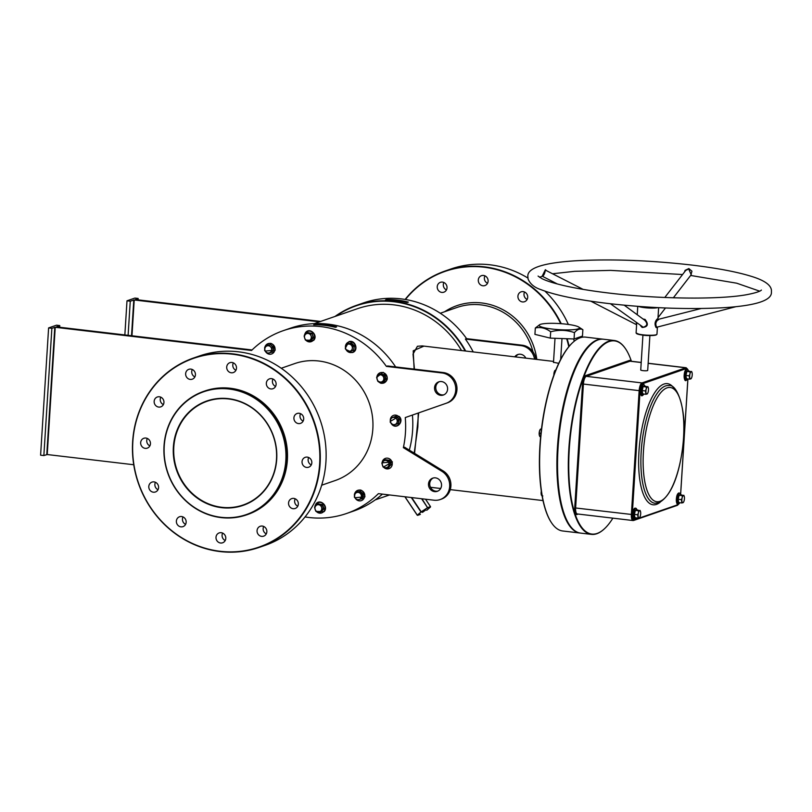 <?xml version="1.0" encoding="UTF-8"?>
<svg xmlns="http://www.w3.org/2000/svg" width="812" height="812" viewBox="0 0 812 812"><rect width="100%" height="100%" fill="white"/><g stroke="black" fill="none" stroke-linecap="round" stroke-linejoin="round"><path stroke-width="1.22" d="M221.605 507.673A55.257 51.359 70.9 0 1 173.362 447.057A55.257 51.359 70.9 0 1 228.466 398.651A55.257 51.359 70.9 0 1 276.709 459.257A55.257 51.359 70.9 0 1 221.605 507.673M228.568 398.956A54.901 51.034 -109.1 0 0 207.212 401.229A54.901 51.034 -109.1 0 0 174.235 458.547A54.901 51.034 -109.1 0 0 221.747 507.287A54.901 51.034 -109.1 0 0 243.103 505.003A54.901 51.034 -109.1 0 0 276.08 447.686A54.901 51.034 -109.1 0 0 228.568 398.956M465.144 350.977A96.384 89.594 -109.1 0 0 335.985 316.122M334.93 316.487A96.74 89.919 70.9 0 1 356.397 305.373A96.74 89.919 70.9 0 1 465.692 351.038M409.309 450.132A96.74 89.919 -109.1 0 0 412.608 430.258A96.74 89.919 -109.1 0 0 412.425 415.064M395.637 366.922A96.74 89.919 -109.1 0 0 290.523 328.149L283.347 330.636A96.74 89.919 70.9 0 1 386.4 366.395L387.618 365.979L443.261 372.546A15.692 14.586 -109.1 0 1 456.831 386.451A15.692 14.586 -109.1 0 1 447.453 402.833L405.259 417.561A96.74 89.919 70.9 0 1 405.442 432.735A96.74 89.919 70.9 0 1 403.361 447.645L404.579 447.219L443.169 470.93A15.692 14.586 70.9 0 1 450.893 486.073A15.692 14.586 70.9 0 1 441.352 499.136L440.134 499.563A15.692 14.586 70.9 0 1 434.034 500.212L378.402 493.645A96.74 89.919 70.9 0 1 346.592 513.478A96.74 89.919 70.9 0 1 305.038 516.939M285.834 460.343A65.011 60.433 -109.1 0 0 229.065 389.019A65.011 60.433 -109.1 0 0 164.237 445.981A65.011 60.433 -109.1 0 0 220.996 517.295A65.011 60.433 -109.1 0 0 285.834 460.343M164.024 445.9A65.366 60.748 70.9 0 1 203.792 391.343A65.366 60.748 70.9 0 1 286.281 460.333A65.366 60.748 70.9 0 1 246.523 514.889A65.366 60.748 70.9 0 1 164.024 445.9M551.693 523.029A97.257 32.724 -83.3 0 1 551.571 522.857A97.257 32.724 -83.3 0 1 541.33 430.177A97.257 32.724 -83.3 0 1 572.876 342.431A97.257 32.724 -83.3 0 1 573.028 342.288M602.88 339.162L585.604 337.122A97.613 32.845 96.7 0 0 580.215 337.762A97.613 32.845 96.7 0 0 573.191 342.136A97.613 32.845 96.7 0 0 541.543 430.198A97.613 32.845 96.7 0 0 551.815 523.212A97.613 32.845 96.7 0 0 562.716 530.987L579.991 533.027A97.613 32.845 -83.3 0 1 558.006 440.063A97.613 32.845 -83.3 0 1 597.49 339.802A97.613 32.845 -83.3 0 1 602.88 339.162A97.613 32.845 -83.3 0 1 603.204 339.203M590.963 344.4A97.257 32.724 96.7 0 0 559.265 432.299A97.257 32.724 96.7 0 0 569.618 525.151A97.257 32.724 -83.3 0 1 569.496 524.978A97.257 32.724 -83.3 0 1 559.265 432.299A97.257 32.724 -83.3 0 1 590.801 344.552A97.257 32.724 -83.3 0 1 590.963 344.4M259.13 547.42L264.966 545.4A100.221 93.157 -109.1 0 0 325.937 461.744A100.221 93.157 -109.1 0 0 199.447 355.96L193.611 357.98A100.221 93.157 70.9 0 1 320.101 463.764A100.221 93.157 70.9 0 1 259.13 547.42A100.221 93.157 70.9 0 1 132.64 441.626A100.221 93.157 70.9 0 1 193.611 357.98M319.654 463.764A99.876 92.832 -109.1 0 0 232.445 354.205A99.876 92.832 -109.1 0 0 132.843 441.708A99.876 92.832 -109.1 0 0 220.052 551.267A99.876 92.832 -109.1 0 0 319.654 463.764M574.246 341.233A100.221 93.157 -109.1 0 0 573.627 338.969M568.349 324.445A100.221 93.157 -109.1 0 0 544.903 291.122M527.901 278.039A100.221 93.157 -109.1 0 0 451.025 268.955L445.189 270.975A100.221 93.157 70.9 0 1 561.224 323.694M568.796 346.744A99.876 92.832 -109.1 0 0 566.654 338.716M560.706 323.653A99.876 92.832 -109.1 0 0 405.432 299.486M405.117 299.435A100.221 93.157 70.9 0 1 445.189 270.975M567.131 338.736A100.221 93.157 70.9 0 1 569.161 346.298M261.626 536.377A5.227 4.862 70.9 0 1 260.246 526.277A5.227 4.862 70.9 0 1 266.803 530.703A5.227 4.862 70.9 0 1 261.626 536.377M263.717 526.46A5.227 4.862 -109.1 0 0 266.275 533.87M220.57 543.015A5.227 4.862 70.9 0 1 219.189 532.916A5.227 4.862 70.9 0 1 225.746 537.341A5.227 4.862 70.9 0 1 220.57 543.015M222.65 533.098A5.227 4.862 -109.1 0 0 225.218 540.508M180.944 526.846A5.227 4.862 70.9 0 1 179.564 516.747A5.227 4.862 70.9 0 1 186.121 521.172A5.227 4.862 70.9 0 1 180.944 526.846M183.025 516.929A5.227 4.862 -109.1 0 0 185.593 524.349M153.366 492.204A5.227 4.862 70.9 0 1 151.986 482.105A5.227 4.862 70.9 0 1 158.543 486.53A5.227 4.862 70.9 0 1 153.366 492.204M155.447 482.287A5.227 4.862 -109.1 0 0 158.015 489.707M145.236 448.366A5.227 4.862 70.9 0 1 143.856 438.267A5.227 4.862 70.9 0 1 150.413 442.692A5.227 4.862 70.9 0 1 145.236 448.366M147.317 438.46A5.227 4.862 -109.1 0 0 149.885 445.869M158.726 407.086A5.227 4.862 70.9 0 1 157.345 396.987A5.227 4.862 70.9 0 1 163.902 401.412A5.227 4.862 70.9 0 1 158.726 407.086M160.806 397.169A5.227 4.862 -109.1 0 0 163.374 404.589M190.221 379.417A5.227 4.862 70.9 0 1 188.831 369.318A5.227 4.862 70.9 0 1 195.398 373.743A5.227 4.862 70.9 0 1 190.221 379.417M192.302 369.501A5.227 4.862 -109.1 0 0 194.86 376.92M231.278 372.779A5.227 4.862 70.9 0 1 229.897 362.68A5.227 4.862 70.9 0 1 236.454 367.105A5.227 4.862 70.9 0 1 231.278 372.779M233.359 362.862A5.227 4.862 -109.1 0 0 235.927 370.272M270.903 388.948A5.227 4.862 70.9 0 1 269.523 378.849A5.227 4.862 70.9 0 1 276.08 383.274A5.227 4.862 70.9 0 1 270.903 388.948M272.984 379.031A5.227 4.862 -109.1 0 0 275.552 386.441M298.481 423.59A5.227 4.862 70.9 0 1 297.101 413.491A5.227 4.862 70.9 0 1 303.658 417.916A5.227 4.862 70.9 0 1 298.481 423.59M300.562 413.673A5.227 4.862 -109.1 0 0 303.13 421.083M306.611 467.428A5.227 4.862 70.9 0 1 305.231 457.329A5.227 4.862 70.9 0 1 311.788 461.754A5.227 4.862 70.9 0 1 306.611 467.428M308.692 457.511A5.227 4.862 -109.1 0 0 311.26 464.921M293.122 508.708A5.227 4.862 70.9 0 1 291.741 498.609A5.227 4.862 70.9 0 1 298.298 503.034A5.227 4.862 70.9 0 1 293.122 508.708M295.203 498.791A5.227 4.862 -109.1 0 0 297.771 506.201M527.13 299.435A5.227 4.862 70.9 0 1 524.562 292.026M523.131 291.62A5.227 4.862 -109.1 0 0 517.965 297.293A5.227 4.862 -109.1 0 0 524.522 301.719A5.227 4.862 -109.1 0 0 523.131 291.62M487.504 283.266A5.227 4.862 70.9 0 1 484.937 275.857M483.505 275.451A5.227 4.862 -109.1 0 0 478.339 281.135A5.227 4.862 -109.1 0 0 484.896 285.56A5.227 4.862 -109.1 0 0 483.505 275.451M446.438 289.904A5.227 4.862 70.9 0 1 443.88 282.495M442.449 282.099A5.227 4.862 -109.1 0 0 437.272 287.773A5.227 4.862 -109.1 0 0 443.829 292.198A5.227 4.862 -109.1 0 0 442.449 282.099M321.684 485.211L335.194 480.531A61.874 57.51 -109.1 0 0 372.84 428.888A61.874 57.51 -109.1 0 0 294.746 363.573L281.236 368.252M203.792 391.343L204.888 390.968A65.366 60.748 70.9 0 1 287.377 459.957A65.366 60.748 70.9 0 1 247.609 514.514L246.523 514.889M437.881 491.077A6.973 6.476 70.9 0 1 433.354 477.963M434.582 491.615A6.973 6.476 70.9 0 1 432.735 478.146A6.973 6.476 70.9 0 1 441.474 484.043A6.973 6.476 70.9 0 1 434.582 491.615M439.414 381.67A6.973 6.476 -109.1 0 0 443.941 394.784M441.505 381.559A6.973 6.476 -109.1 0 0 434.603 389.131A6.973 6.476 -109.1 0 0 443.352 395.028A6.973 6.476 -109.1 0 0 441.505 381.559M525.831 358.143A6.973 6.476 -109.1 0 0 514.757 356.833M518.411 354.347A6.973 6.476 -109.1 0 0 515.64 356.935M566.289 324.181A20.219 3.055 3.6 0 0 539.838 324.587A20.219 3.055 3.6 0 0 552.19 329.053A20.219 3.055 3.6 0 0 572.795 329.723A20.219 3.055 3.6 0 0 578.743 327.033A20.219 3.055 3.6 0 0 566.289 324.181M539.838 324.587L535.331 328.007C540.589 326.84 545.705 328.089 550.678 331.773L550.282 338.127L574.054 338.98L582.468 336.067L582.874 329.713L578.743 327.033M553.703 362.345L558.768 363.329M385.446 299.963L386.654 299.547A96.74 89.919 70.9 0 1 408.345 302.105L407.127 302.531A96.74 89.919 -109.1 0 0 385.446 299.963M356.397 305.373L363.563 302.886A96.74 89.919 70.9 0 1 466.616 338.655L465.398 339.071A96.74 89.919 70.9 0 1 473.223 351.931M336.635 326.911L335.417 327.327A96.74 89.919 -109.1 0 0 313.736 324.77L314.954 324.343A96.74 89.919 70.9 0 1 336.635 326.911L329.296 326.038M55.226 327.287L47.228 454.537L43.858 455.552L40.6 455.167L48.608 327.916L51.866 328.302L55.226 327.287L251.547 350.469A96.74 89.919 70.9 0 1 283.347 330.636M553.561 361.411L422.23 345.912L417.439 346.257L413.024 354.073L414.445 369.145M418.677 412.882L414.567 453.36M414.201 453.137L417.855 426.929L418.231 413.034M414.11 369.105L413.227 350.784L423.955 346.115M314.264 323.633L357.412 308.702A93.248 86.671 70.9 0 1 461.531 350.551M252.055 349.962L56.444 326.871L59.763 325.571L56.505 325.186L48.608 327.916M133.736 464.748L47.228 454.537M403.361 447.645L441.951 471.356A15.692 14.586 70.9 0 1 449.675 486.489A15.692 14.586 70.9 0 1 440.134 499.563M405.259 417.561L446.235 403.249A15.692 14.586 -109.1 0 0 455.613 386.867A15.692 14.586 -109.1 0 0 442.043 372.962L386.4 366.395M346.592 513.478L353.758 511.002A96.74 89.919 -109.1 0 0 382.422 494.112M535.331 328.007L534.925 334.361L550.282 338.127M550.678 331.773C558.737 329.631 566.654 329.916 574.449 332.626L574.054 338.98M574.449 332.626C577.413 329.236 580.215 328.261 582.874 329.713M534.56 359.168A15.692 14.586 -109.1 0 0 521.04 345.638L465.398 339.071M124.845 334.95L126.997 300.805L130.255 301.191L134.224 299.973L131.97 335.792M138.07 299.861L138.152 298.461L134.893 298.075L126.997 300.805M320.659 321.42L135.442 299.547L138.152 298.461M319.441 321.836L134.224 299.973M535.859 359.33A15.692 14.586 -109.1 0 0 522.258 345.222L466.616 338.655M128.113 335.336L130.255 301.191M131.534 335.732L133.777 299.973M43.858 455.552L51.866 328.302M46.781 454.537L54.78 327.297M59.662 327.246L59.763 325.571M404.985 496.782L417.297 515.163L420.383 514.402M404.883 496.771L417.246 515.224L420.971 511.976L417.642 515.356L420.23 514.453M411.714 497.573L421.398 512.139L427.812 507.551L430.482 506.637L425.508 499.207M411.288 497.523L420.971 511.976L427.579 507.683L430.512 506.627L426.767 510.271L430.502 507.003M314.954 324.343L319.928 324.932M386.654 299.547L391.628 300.135M401.006 301.242L408.345 302.105M684.557 271.939L685.064 270.386L688.83 268.559L691.936 271.198L690.91 275.116M541.98 276.334A0.7 0.7 80.7 0 1 542.122 276.293L545.38 269.706L546.192 270.386M658.471 319.867L658.136 319.674C655.72 321.796 655.223 324.232 656.624 326.982L657.223 327.114L656.746 327.713L656.086 327.54C654.411 324.323 654.817 321.461 657.304 318.923L657.801 319.552M610.451 303.759L643.206 327.226C647.479 325.886 647.935 323.521 644.576 320.131L624.235 305.2M643.155 319.045L645.063 319.42C648.829 324.343 647.864 327.023 642.16 327.459L640.668 325.856M590.811 301.191L636.527 324.709L636.324 322.689M636.72 322.973L636.09 332.91A10.454 1.583 3.6 0 0 644.626 335.001A10.454 1.583 3.6 0 0 656.309 334.717A10.454 1.583 3.6 0 0 656.969 334.219L656.096 335.011C647.255 336.158 640.587 335.457 636.09 332.91M691.205 274.74L688.667 268.955L685.693 270.477L664.784 297.486M583.097 289.377L545.339 270.091C544.913 273.147 543.979 275.238 542.548 276.354L557.337 283.967M614.288 340.502L603.529 339.233A97.613 32.845 96.7 0 0 598.15 339.873A97.613 32.845 96.7 0 0 591.126 344.258A97.613 32.845 96.7 0 0 559.468 432.319A97.613 32.845 96.7 0 0 569.74 525.334A97.613 32.845 96.7 0 0 580.641 533.108L591.4 534.377A97.613 32.845 -83.3 0 1 569.415 441.413A97.613 32.845 -83.3 0 1 608.909 341.142A97.613 32.845 -83.3 0 1 614.288 340.502A97.613 32.845 -83.3 0 1 625.189 348.277A97.613 32.845 -83.3 0 1 625.311 348.46M631.401 361.279A97.257 32.724 96.7 0 0 625.433 348.632A97.257 32.724 96.7 0 0 609.213 341.527A97.257 32.724 96.7 0 0 569.263 449.209A97.257 32.724 96.7 0 0 597.135 533.433A97.257 32.724 96.7 0 0 604.128 529.059A97.257 32.724 96.7 0 0 612.877 518.157M603.966 529.211A97.613 32.845 -83.3 0 1 603.813 529.353A97.613 32.845 -83.3 0 1 596.79 533.738A97.613 32.845 -83.3 0 1 591.4 534.377M656.624 326.982L657.223 327.114L656.624 326.982A0.7 0.599 -55.7 0 0 656.086 327.54M657.761 307.626A10.454 1.583 -176.4 0 1 648.138 307.971A10.454 1.583 -176.4 0 1 638.628 306.428M649.894 335.559L647.702 370.434A3.481 0.528 -176.4 0 1 647.479 370.597A3.481 0.528 -176.4 0 1 643.591 370.698A3.481 0.528 -176.4 0 1 640.739 369.998L642.931 335.123M654.878 307.565L655.436 307.586M654.99 307.586L655.761 307.647M654.117 307.677L655.304 307.778L654.117 307.677M656.4 307.626L655.406 307.474M654.015 307.667L655.304 307.778M655.771 307.575L656.309 307.596L655.771 307.575M385.324 459.704L389.861 460.343L391.211 464.647L387.903 467.753M382.371 465.073A3.664 3.4 70.9 0 1 386.299 460.546L384.472 459.998L381.853 463.023L383.112 467.052L384.949 467.6A3.664 3.4 70.9 0 1 382.371 465.073M388.197 466.595A3.664 3.4 70.9 0 1 384.949 467.6L386.999 468.057L389.618 465.043L388.867 463.063A3.664 3.4 70.9 0 1 388.197 466.595M388.867 463.063A3.664 3.4 -109.1 0 0 386.299 460.546L388.349 461.013L388.867 463.063M389.618 465.043L390.826 464.626L388.42 467.874L386.999 468.057M391.211 464.647L389.557 460.597L388.349 461.013M389.861 460.343L384.472 459.998M539.239 434.836A3.664 1.228 96.7 0 0 539.361 435.415A3.664 1.228 96.7 0 0 539.371 435.455L539.462 431.233A3.664 1.228 96.7 0 0 539.239 434.836L539.797 436.551L540.64 436.653M540.132 429.558A3.664 1.228 96.7 0 0 540.041 429.71A3.664 1.228 96.7 0 0 539.462 431.233L540.254 429.335L541.726 428.827M541.421 429.467L540.68 429.04M540.975 433.395L539.29 433.202M679.248 502.547L678.253 502.801L677.705 499.228L678.741 495.097L680.314 494.559L683.389 495.523A3.664 1.228 -83.3 0 1 684.252 496.376A3.664 1.228 -83.3 0 1 684.384 496.954A3.664 1.228 -83.3 0 1 684.151 500.557A3.664 1.228 -83.3 0 1 683.582 502.08A3.664 1.228 -83.3 0 1 682.933 502.75A3.664 1.228 -83.3 0 1 681.938 501.329A3.664 1.228 -83.3 0 1 682.171 497.715L681.38 499.613L681.887 502.973L683.491 502.232M683.389 495.523A3.664 1.228 96.7 0 0 682.171 497.715L682.344 495.746L683.389 495.523M684.384 496.954L683.816 495.239M682.933 502.75L683.582 502.08M680.314 494.559L679.116 495.361L678.152 499.228L678.659 502.587L681.887 502.973M678.741 495.097L682.344 495.746M677.705 499.228L681.38 499.613M687.043 378.737L686.038 379.001L685.501 375.418L686.526 371.287L688.099 370.749L691.174 371.723A3.664 1.228 -83.3 0 1 692.047 372.566A3.664 1.228 -83.3 0 1 692.169 373.144A3.664 1.228 -83.3 0 1 691.946 376.758A3.664 1.228 -83.3 0 1 691.367 378.28A3.664 1.228 -83.3 0 1 690.728 378.94A3.664 1.228 -83.3 0 1 689.733 377.519A3.664 1.228 -83.3 0 1 689.956 373.906L689.175 375.804L689.682 379.163L691.276 378.433M691.174 371.723A3.664 1.228 96.7 0 0 689.956 373.906L690.139 371.937L691.174 371.723M692.169 373.144L691.611 371.429M690.728 378.94L691.367 378.28M688.099 370.749L686.901 371.561L685.937 375.418L686.444 378.778L689.682 379.163M686.526 371.287L690.139 371.937M685.501 375.418L689.175 375.804M643.287 393.871L642.292 394.135L641.744 390.552L642.779 386.421L644.342 385.883L647.428 386.847A3.664 1.228 -83.3 0 1 648.291 387.7A3.664 1.228 -83.3 0 1 648.412 388.278A3.664 1.228 -83.3 0 1 648.189 391.881A3.664 1.228 -83.3 0 1 647.621 393.404A3.664 1.228 -83.3 0 1 646.971 394.074A3.664 1.228 -83.3 0 1 645.976 392.653A3.664 1.228 -83.3 0 1 646.21 389.039L645.418 390.937L645.926 394.297L647.519 393.556M647.428 386.847A3.664 1.228 96.7 0 0 646.21 389.039L646.382 387.07L647.428 386.847M648.412 388.278L647.854 386.563M644.342 385.883L643.145 386.685L642.18 390.552L642.698 393.911L645.926 394.297M642.779 386.421L646.382 387.07M641.744 390.552L645.418 390.937M635.502 517.67L634.497 517.934L633.959 514.351L634.984 510.23L636.557 509.682L639.633 510.657A3.664 1.228 -83.3 0 1 640.506 511.509A3.664 1.228 -83.3 0 1 640.627 512.078A3.664 1.228 -83.3 0 1 640.404 515.691A3.664 1.228 -83.3 0 1 639.826 517.214A3.664 1.228 -83.3 0 1 639.186 517.883A3.664 1.228 -83.3 0 1 638.191 516.462A3.664 1.228 -83.3 0 1 638.415 512.849L637.633 514.747L638.141 518.097L639.734 517.366M639.633 510.657A3.664 1.228 96.7 0 0 638.415 512.849L638.597 510.88L639.633 510.657M640.627 512.078L640.069 510.372M639.186 517.883L639.826 517.214M636.557 509.682L635.36 510.494L634.395 514.361L634.903 517.721L638.141 518.097M634.984 510.23L638.597 510.88M633.959 514.351L637.633 514.747M392.013 417.754L396.094 416.18L399.271 419.286L398.438 423.641L394.267 424.727M391.557 423.651A3.664 3.4 70.9 0 1 392.724 417.541L390.958 418.078L390.176 422.149L393.15 425.062L394.916 424.524A3.664 3.4 70.9 0 1 391.557 423.651M397.18 421.905A3.664 3.4 70.9 0 1 394.916 424.524L396.906 423.905L397.687 419.834L396.083 418.413A3.664 3.4 70.9 0 1 397.18 421.905M396.083 418.413A3.664 3.4 -109.1 0 0 392.724 417.541L394.713 416.921L396.083 418.413M397.687 419.834L398.895 419.408L398.438 423.641L396.906 423.905M399.271 419.286L395.921 416.505L394.713 416.921M396.094 416.18L390.958 418.078M380.097 374.068L384.634 374.708L385.984 379.011L382.675 382.117M379.722 381.965A3.664 3.4 70.9 0 1 377.824 375.915L376.626 377.387L377.895 381.417L381.782 382.432L382.97 380.96A3.664 3.4 70.9 0 1 379.722 381.965M383.65 377.428A3.664 3.4 70.9 0 1 382.97 380.96L384.391 379.407L383.132 375.377L381.072 374.911A3.664 3.4 70.9 0 1 383.65 377.428M381.072 374.911A3.664 3.4 -109.1 0 0 377.824 375.915L379.245 374.362L381.072 374.911M385.984 379.011L383.193 382.239L381.782 382.432M383.132 375.377L384.33 374.961L385.598 378.991L384.391 379.407M384.634 374.708L379.245 374.362M347.14 344.43L351.231 342.857L354.397 345.963L353.565 350.307L349.485 351.322M350.043 351.19A3.664 3.4 70.9 0 1 345.587 346.825L345.313 348.825L348.287 351.738L352.032 350.571L352.317 348.581A3.664 3.4 70.9 0 1 350.043 351.19M351.21 345.09A3.664 3.4 70.9 0 1 352.317 348.581L352.814 346.501L349.84 343.588L347.851 344.207A3.664 3.4 70.9 0 1 351.21 345.09M347.851 344.207A3.664 3.4 -109.1 0 0 345.587 346.825L346.085 344.755L347.851 344.207M354.397 345.963L353.565 350.307L352.032 350.571M349.84 343.588L351.048 343.171L354.022 346.085L352.814 346.501M351.231 342.857L346.085 344.755M307.606 332.697L312.143 333.336L313.493 337.64L310.184 340.746M310.478 339.578A3.664 3.4 70.9 0 1 304.652 338.066L305.393 340.045L309.281 341.05L311.899 338.036L311.148 336.056A3.664 3.4 70.9 0 1 310.478 339.578M308.58 333.539A3.664 3.4 70.9 0 1 311.148 336.056L310.631 333.996L306.743 332.991L305.322 334.544A3.664 3.4 70.9 0 1 308.58 333.539M305.322 334.544A3.664 3.4 -109.1 0 0 304.652 338.066L304.135 336.016L305.322 334.544M313.493 337.64L310.702 340.867L309.281 341.05M312.143 333.336L313.107 337.619L311.899 338.036M306.743 332.991L307.951 332.575L311.838 333.58L310.631 333.996M266.448 346.095L270.528 344.521L273.705 347.627L272.873 351.972L268.792 352.987M271.614 350.246A3.664 3.4 70.9 0 1 265.981 351.982L267.584 353.403L271.34 352.235L272.121 348.165L270.518 346.754A3.664 3.4 70.9 0 1 271.614 350.246M267.158 345.871A3.664 3.4 70.9 0 1 270.518 346.754L269.148 345.252L265.392 346.419L264.885 348.49A3.664 3.4 70.9 0 1 267.158 345.871M264.885 348.49A3.664 3.4 -109.1 0 0 265.981 351.982L264.61 350.49L264.885 348.49M273.705 347.627L272.873 351.972L271.34 352.235M270.528 344.521L273.329 347.749L272.121 348.165M265.392 346.419L269.148 345.252M318.05 503.958L322.587 504.607L323.937 508.901L320.628 512.007M315.767 505.805A3.664 3.4 70.9 0 1 321.593 507.317L321.075 505.267L317.198 504.252L314.579 507.277L315.097 509.337A3.664 3.4 70.9 0 1 315.767 505.805M317.675 511.854A3.664 3.4 70.9 0 1 315.097 509.337L315.848 511.306L317.675 511.854L319.725 512.321L320.923 510.849A3.664 3.4 70.9 0 1 317.675 511.854M320.923 510.849A3.664 3.4 -109.1 0 0 321.593 507.317L322.344 509.297L320.923 510.849M319.725 512.321L323.552 508.88L322.283 504.851L318.395 503.836L317.198 504.252M323.937 508.901L322.344 509.297M322.587 504.607L321.075 505.267M356.184 492.752L360.274 491.179L363.441 494.285L362.609 498.629L358.539 499.634M354.631 495.147A3.664 3.4 70.9 0 1 360.264 493.402L358.884 491.91L355.138 493.077L354.357 497.147L355.727 498.639A3.664 3.4 70.9 0 1 354.631 495.147M359.087 499.512A3.664 3.4 70.9 0 1 355.727 498.639L357.331 500.06L361.086 498.893L361.36 496.893A3.664 3.4 70.9 0 1 359.087 499.512M361.36 496.893A3.664 3.4 -109.1 0 0 360.264 493.402L361.858 494.823L361.36 496.893M361.086 498.893L362.294 498.477L363.065 494.406L360.092 491.493L355.138 493.077M363.441 494.285L361.858 494.823M360.274 491.179L358.884 491.91M554.758 370.729A3.664 1.228 96.7 0 0 554.738 370.769A3.664 1.228 96.7 0 0 553.977 373.205A3.664 1.228 96.7 0 0 553.865 375.154M553.967 375.327L554.606 371.165L556.098 369.592M555.347 371.257L554.606 371.165L555.043 370.343M541.299 491.158A3.664 1.228 96.7 0 0 541.117 493.402A3.664 1.228 96.7 0 0 541.32 494.812A3.664 1.228 96.7 0 0 541.36 494.944M542.842 495.97L541.492 495.391L541.36 491.493M541.99 495.442L541.32 494.812M422.484 512.362L425.65 510.068L422.484 512.362M533.017 351.89A61.874 57.51 -109.1 0 0 456.994 307.464L440.277 313.249M423.296 511.499L424.635 510.606M417.246 515.224L404.914 496.771M421.935 498.781L427.579 507.683L421.59 498.741M522.258 345.222L521.04 345.638M444.611 311.747A63.62 59.134 70.9 0 1 536.833 359.442M446.235 403.249L447.453 402.833M442.043 372.962L443.261 372.546M441.951 471.356L443.169 470.93M430.512 506.627L425.539 499.207M655.964 335.021A10.109 1.533 -176.4 0 1 644.88 335.315A10.109 1.533 -176.4 0 1 636.425 333.336M701.152 308.509L657.761 319.492A0.7 0.65 156.8 0 1 657.72 319.157M644.626 320.121L645.063 319.42M642.17 326.911L642.16 327.459M665.535 385.944A59.266 19.935 96.7 0 0 641.561 446.823A59.266 19.935 96.7 0 0 654.908 503.257L658.857 502.801C670.59 496.284 678.558 477.791 682.75 447.31C688.018 413.562 677.776 383.274 668.804 385.558A59.266 19.935 96.7 0 0 665.535 385.944M667.058 387.852A57.52 19.356 96.7 0 0 643.429 451.533A57.52 19.356 96.7 0 0 659.912 501.349A57.52 19.356 96.7 0 0 683.542 437.668A57.52 19.356 96.7 0 0 667.058 387.852M660.095 502.283A61.001 20.523 -83.3 0 1 656.441 504.404A61.001 20.523 -83.3 0 1 638.953 451.573A61.001 20.523 -83.3 0 1 664.013 384.035A61.001 20.523 -83.3 0 1 673.625 387.72M578.225 514.067L576.926 514.514A7.673 2.578 -83.3 0 1 574.723 507.876L582.519 384.066A7.673 2.578 -83.3 0 1 585.665 375.57L629.422 360.447A7.673 2.578 -83.3 0 1 630.833 361.208M680.598 494.538L687.876 378.95M687.632 369.369A6.273 2.111 96.7 0 0 686.384 368.557L642.627 383.69A6.273 2.111 96.7 0 0 640.059 390.633L632.264 514.443A6.273 2.111 96.7 0 0 634.06 519.873L677.817 504.739A6.273 2.111 96.7 0 0 678.548 504.161M574.723 507.876L631.371 514.453L639.156 390.643L583.412 384.056L575.627 507.865A6.973 2.345 96.7 0 0 577.231 513.945L632.984 520.533A6.973 2.345 -83.3 0 1 631.371 514.453L632.264 514.443M641.216 362.528L630.031 361.208L586.274 376.342L642.018 382.919L685.775 367.795L648.149 363.35M633.37 520.482A6.973 2.345 -83.3 0 1 632.984 520.533L633.644 520.462A0.7 0.65 70.9 0 1 633.37 520.482M640.059 390.633L639.156 390.643A6.973 2.345 -83.3 0 1 642.018 382.919A0.7 0.65 70.9 0 1 642.627 383.69M585.665 375.57A0.7 0.65 -109.1 0 0 586.274 376.342A6.973 2.345 96.7 0 0 583.412 384.056L582.519 384.066M686.384 368.557A0.7 0.65 70.9 0 0 685.775 367.795A6.973 2.345 -83.3 0 1 686.16 367.745L648.149 363.258M641.216 362.436L630.416 361.157A6.973 2.345 96.7 0 0 630.031 361.208A0.7 0.65 -109.1 0 1 629.422 360.447M634.06 519.873A0.7 0.65 70.9 0 1 633.644 520.462L677.391 505.328L678.802 504.008M677.817 504.739A0.7 0.65 70.9 0 1 677.391 505.328M577.291 513.955A0.7 0.65 -109.1 0 0 576.926 514.514M383.619 467.215A5.44 5.055 -109.1 0 0 392.013 462.038A5.44 5.055 -109.1 0 0 382.117 462.678M678.538 493.331A5.298 1.786 96.7 0 0 676.355 499.167A5.298 1.786 96.7 0 0 677.858 503.785M679.299 493.27A5.44 1.827 96.7 0 0 677.066 499.299A5.44 1.827 96.7 0 0 678.629 504.008A5.44 1.827 96.7 0 0 679.756 502.719L678.406 504.222C675.97 506.394 675.33 494.457 678.791 492.975L679.817 493.158L680.679 494.863A5.44 1.827 96.7 0 0 679.299 493.27M686.323 369.521A5.298 1.786 96.7 0 0 684.151 375.357A5.298 1.786 96.7 0 0 685.643 379.975M687.094 369.47A5.44 1.827 96.7 0 0 684.861 375.489A5.44 1.827 96.7 0 0 686.414 380.209A5.44 1.827 96.7 0 0 687.541 378.91L686.191 380.412C683.755 382.584 683.125 370.648 686.576 369.166L687.612 369.348L688.474 371.054A5.44 1.827 96.7 0 0 687.094 369.47M642.566 384.655A5.298 1.786 96.7 0 0 640.394 390.491A5.298 1.786 96.7 0 0 641.896 395.109M643.794 394.043L642.444 395.545C639.998 397.718 639.369 385.781 642.83 384.299L643.855 384.482L644.718 386.187A5.44 1.827 96.7 0 0 643.337 384.594A5.44 1.827 96.7 0 0 641.104 390.623A5.44 1.827 96.7 0 0 642.668 395.332A5.44 1.827 96.7 0 0 643.784 394.043M634.781 508.454A5.298 1.786 96.7 0 0 632.609 514.3A5.298 1.786 96.7 0 0 634.101 518.919M635.552 508.403A5.44 1.827 96.7 0 0 633.319 514.432A5.44 1.827 96.7 0 0 634.872 519.142A5.44 1.827 96.7 0 0 635.999 517.843L634.649 519.355C632.213 521.527 631.584 509.591 635.035 508.109L636.07 508.292L636.933 509.997A5.44 1.827 96.7 0 0 635.552 508.403M391.059 423.143A5.44 5.055 -109.1 0 0 399.21 424.24A5.44 5.055 -109.1 0 0 392.998 415.612A5.44 5.055 -109.1 0 0 390.328 420.931M399.189 424.26A5.298 4.923 -109.1 0 0 398.946 416.607M378.392 381.579A5.44 5.055 -109.1 0 0 386.959 379.194A5.44 5.055 -109.1 0 0 382.97 372.657A5.44 5.055 -109.1 0 0 376.89 377.042M385.771 381.67A5.298 4.923 -109.1 0 0 383.223 372.688M346.186 349.82A5.44 5.055 -109.1 0 0 355.341 345.668A5.44 5.055 -109.1 0 0 345.455 347.597M354.326 350.936A5.298 4.923 -109.1 0 0 351.18 341.842M305.901 340.208A5.44 5.055 -109.1 0 0 313.29 340.269A5.44 5.055 -109.1 0 0 312.833 332.626A5.44 5.055 -109.1 0 0 304.398 335.671M313.473 340.076A5.298 4.923 -109.1 0 0 310.133 331.205M265.494 351.484A5.44 5.055 -109.1 0 0 274.821 350.124A5.44 5.055 -109.1 0 0 270.822 343.577A5.44 5.055 -109.1 0 0 264.753 349.262M274.974 349.992A5.298 4.923 -109.1 0 0 270.477 343.506M323.917 511.337A5.298 4.923 -109.1 0 0 320.578 502.466M316.345 511.469A5.44 5.055 -109.1 0 0 323.734 511.54A5.44 5.055 -109.1 0 0 323.277 503.897A5.44 5.055 -109.1 0 0 314.843 506.932M364.71 496.65A5.298 4.923 -109.1 0 0 360.223 490.164M355.24 498.142A5.44 5.055 -109.1 0 0 364.558 496.782A5.44 5.055 -109.1 0 0 360.558 490.235A5.44 5.055 -109.1 0 0 354.499 495.919M422.423 511.895L425.326 509.956M560.666 359.462L561.985 338.553M542.995 500.578L450.254 489.626M440.652 488.489L430.462 487.291M375.225 499.887L389.496 494.955M553.49 362.517L555.012 338.299M608.3 303.505C577.708 299.851 555.266 295.233 540.975 289.651C534.509 287.58 530.216 284.058 528.104 279.095L527.861 276.577C526.886 267.148 547.197 262.55 575.86 260.764C610.959 258.866 649.326 260.266 690.961 264.966C716.509 268.011 736.596 271.787 751.201 276.303C765.462 280.627 772.192 285.824 771.4 291.894C772.374 301.323 752.064 305.921 723.401 307.718C688.302 309.605 649.935 308.205 608.3 303.505M682.547 274.537L610.654 270.386L574.734 271.309L552.718 273.745M542.061 276.303L539.584 277.318M690.647 275.461L736.697 283.195L759.677 291.163M691.205 274.73L673.361 297.791M665.485 307.981L658.004 317.634M735.845 306.703L657.182 327.124M761.331 290.117C761.697 289.651 761.392 292.015 745.619 294.878C717.97 299.719 657.964 299.009 609.528 293.122C591.045 290.929 575.393 288.311 562.564 285.276C553.165 283.023 546.293 280.81 541.959 278.648L538.072 276.08M637.765 306.357L637.237 314.711M658.633 307.667L657.882 319.613M657.415 327.063L656.969 334.219M687.916 378.95L680.629 494.66M687.845 369.582L686.16 367.745M382.888 466.504L381.944 463.449M381.944 462.891L392.429 461.896L383.335 467.123M390.257 421.408L399.098 416.353C404.518 421.164 396.926 429.873 391.952 424.524L390.694 422.747M376.727 377.255L383.183 372.343C389.273 377.773 388.542 381.447 381.021 383.355L378.118 381.488M377.661 380.869L376.717 377.813M345.384 348.084L348.937 341.659C355.423 339.294 359.056 350.855 352.357 352.57L345.831 349.424M304.226 335.884L305.556 332.544C309.92 327.013 318.477 335.356 313.645 340.401L305.616 340.116M305.17 339.487L304.226 336.442M264.692 349.749L264.671 347.434C269.564 341.213 273.086 342.116 275.238 350.124L265.128 351.088M314.67 507.155L316 503.816C320.364 498.284 328.921 506.617 324.089 511.661L316.061 511.387M314.67 507.703L315.614 510.758M354.438 496.406L354.418 494.092C359.31 487.87 362.832 488.773 364.974 496.782L354.874 497.746"/></g></svg>
